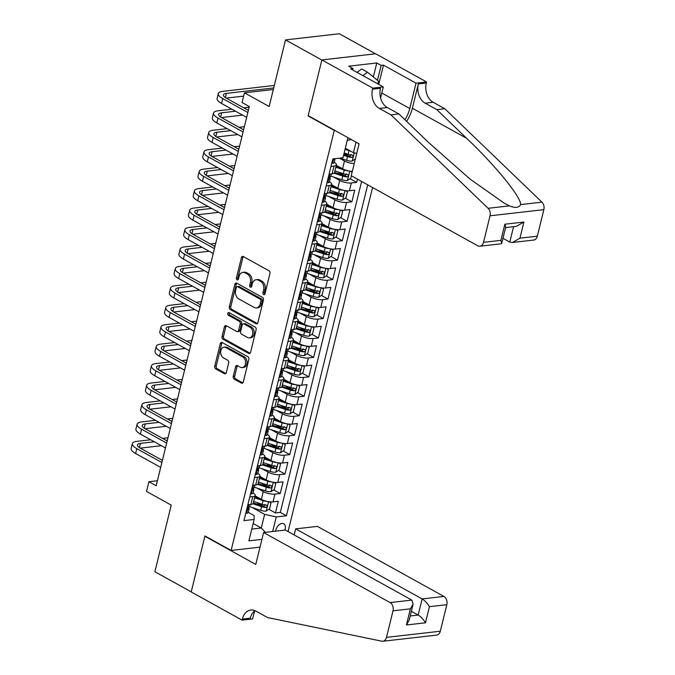<?xml version="1.0" encoding="UTF-8"?>
<svg xmlns="http://www.w3.org/2000/svg" width="675" height="675" viewBox="0 0 675 675"><rect width="100%" height="100%" fill="white"/><g stroke="black" fill="none" stroke-linecap="round" stroke-linejoin="round"><path stroke-width="1.01" d="M263.638 294.536A1.451 1.046 -96.5 0 0 264.963 293.752L269.949 273.468A2.076 1.493 -96.5 0 0 268.988 270.768L243.304 256.542A2.076 1.493 -96.5 0 0 242.595 256.399A2.076 1.493 -96.5 0 0 241.405 257.664L236.427 277.948A1.451 1.046 -96.5 0 0 238.427 279.053L239.068 276.429A6.632 4.776 -96.5 0 1 242.882 272.363A6.632 4.776 -96.5 0 1 245.135 272.843L247.278 274.033A6.632 4.776 -96.5 0 1 250.341 282.673L249.699 285.297A1.451 1.046 -96.5 0 0 251.699 286.402L252.34 283.778A6.632 4.776 -96.5 0 1 256.154 279.72A6.632 4.776 -96.5 0 1 258.407 280.201L260.55 281.382A6.632 4.776 -96.5 0 1 263.613 290.022L262.972 292.646A1.451 1.046 -96.5 0 0 263.638 294.536M284.833 530.103A6.758 4.168 119 0 0 285.12 529.158A6.758 4.168 119 0 0 283.736 523.775A6.758 4.168 119 0 0 275.813 530.221A6.758 4.168 119 0 0 275.636 531.158M233.238 376.405A2.076 1.493 -96.5 0 0 234.191 379.105L241.397 383.096A2.076 1.493 -96.5 0 0 242.106 383.248A2.076 1.493 -96.5 0 0 243.295 381.983L248.83 359.454A2.076 1.493 -96.5 0 0 247.868 356.754L222.185 342.529A2.076 1.493 -96.5 0 0 221.476 342.385A2.076 1.493 -96.5 0 0 220.286 343.651L214.751 366.171A2.076 1.493 -96.5 0 0 215.713 368.871L224.421 373.697A2.076 1.493 -96.5 0 0 225.121 373.84A2.076 1.493 -96.5 0 0 226.311 372.575L228.682 362.939A2.076 1.493 -96.5 0 0 227.72 360.239L223.408 357.843A5.543 3.991 -96.5 0 1 220.657 351.886A5.543 3.991 -96.5 0 1 224.032 347.237A5.543 3.991 -96.5 0 1 225.914 347.633L242.823 356.999A5.543 3.991 -96.5 0 1 245.573 362.956A5.543 3.991 -96.5 0 1 242.198 367.613A5.543 3.991 -96.5 0 1 240.317 367.208L237.499 365.648A2.076 1.493 -96.5 0 0 236.79 365.504A2.076 1.493 -96.5 0 0 235.6 366.77L233.238 376.405L234.689 376.245A2.076 1.493 -96.5 0 0 235.651 378.937L242.797 382.902M334.285 130.427L308.121 115.931L321.848 60.033L285.508 39.901L269.148 106.498L244.434 92.812L242.047 102.532L249.311 106.566L156.178 485.747L148.905 481.722L146.517 491.442L171.239 505.128L154.879 571.733L191.219 591.857L204.955 535.95L231.12 550.446L334.285 130.427L334.783 130.368M255.977 323.738A2.076 1.493 -96.5 0 0 256.686 323.89A2.076 1.493 -96.5 0 0 257.875 322.616L263.41 300.097A2.076 1.493 -96.5 0 0 262.448 297.397L236.765 283.171A2.076 1.493 -96.5 0 0 236.056 283.019A2.076 1.493 -96.5 0 0 234.866 284.293L229.331 306.813A2.076 1.493 -96.5 0 0 230.293 309.513L255.977 323.738L257.335 323.578M256.12 329.78L250.585 352.299A2.076 1.493 -96.5 0 1 249.396 353.565A2.076 1.493 -96.5 0 1 248.687 353.422L223.003 339.196A2.076 1.493 -96.5 0 1 222.041 336.496L224.412 326.852A2.076 1.493 -96.5 0 1 225.602 325.586A2.076 1.493 -96.5 0 1 226.311 325.738L236.722 331.501A2.076 1.493 -96.5 0 0 237.431 331.653A2.076 1.493 -96.5 0 0 238.621 330.387L240.19 323.992A2.076 1.493 -96.5 0 0 239.237 321.292L228.386 315.284A1.451 1.046 -96.5 0 1 229.044 312.618L255.158 327.08A2.076 1.493 -96.5 0 1 256.12 329.78M285.508 39.901L339.323 33.75L375.528 53.797M256.433 502.419L263.284 506.216M268.869 509.304L275.451 512.949L278.319 501.28L273.004 501.888L274.919 494.108A8.446 2.675 -166.2 0 1 263.284 491.56L257.108 488.135M261.208 482.971L268.059 486.768M273.645 489.864L280.226 493.501L283.095 481.84L277.788 482.448L279.695 474.668A8.446 2.675 -166.2 0 1 268.059 472.112L261.883 468.686M265.984 463.523L272.835 467.319M278.421 470.416L285.002 474.061L287.871 462.392L282.563 462.999L284.47 455.22A8.446 2.675 -166.2 0 1 272.835 452.663L266.659 449.246M270.759 444.083L277.619 447.879M283.196 450.968L289.777 454.612L292.646 442.943L287.339 443.551L289.246 435.78A8.446 2.675 -166.2 0 1 277.611 433.223L271.434 429.798M275.535 424.634L282.395 428.431M287.972 431.527L294.553 435.173L297.422 423.503L292.115 424.111L294.022 416.332A8.446 2.675 -166.2 0 1 282.386 413.775L276.21 410.349M280.311 405.194L287.17 408.991M292.748 412.079L299.329 415.724L302.198 404.055L296.89 404.663L298.797 396.883A8.446 2.675 -166.2 0 1 287.17 394.327L280.986 390.909M285.086 385.746L291.946 389.543M297.523 392.631L304.104 396.276L306.973 384.615L301.666 385.214L303.573 377.443A8.446 2.675 -166.2 0 1 291.946 374.887L285.761 371.461M289.862 366.297L296.722 370.094M302.299 373.191L308.88 376.836L311.749 365.167L306.442 365.774L308.348 357.995A8.446 2.675 -166.2 0 1 296.722 355.438L290.537 352.021M294.637 346.857L301.497 350.654M307.083 353.742L313.664 357.387L316.524 345.718L311.217 346.326L313.124 338.546A8.446 2.675 -166.2 0 1 301.497 335.99L295.312 332.573M299.413 327.409L306.273 331.206M311.858 334.294L318.44 337.939L321.3 326.278L315.993 326.886L317.908 319.106A8.446 2.675 -166.2 0 1 306.273 316.55L300.088 313.124M304.189 307.96L311.048 311.757M316.634 314.854L323.215 318.499L326.076 306.83L320.768 307.437L322.684 299.658A8.446 2.675 -166.2 0 1 311.048 297.101L304.872 293.684M308.964 288.52L315.824 292.317M321.41 295.405L327.991 299.05L330.851 287.381L325.544 287.989L327.459 280.209A8.446 2.675 -166.2 0 1 315.824 277.661L309.648 274.236M313.74 269.072L320.6 272.869M326.185 275.965L332.767 279.61L335.627 267.941L330.32 268.549L332.235 260.769A8.446 2.675 -166.2 0 1 320.6 258.213L314.423 254.787M318.524 249.623L325.375 253.429M330.961 256.517L337.542 260.162L340.411 248.493L335.095 249.1L337.011 241.321A8.446 2.675 -166.2 0 1 325.375 238.764L319.199 235.347M323.3 230.183L330.151 233.98M335.737 237.068L342.318 240.713L345.187 229.053L339.871 229.652L341.786 221.881A8.446 2.675 -166.2 0 1 330.151 219.324L323.975 215.899M328.075 210.735L334.927 214.532M340.512 217.628L347.093 221.273L349.962 209.604L344.655 210.212L346.562 202.432A8.446 2.675 -166.2 0 1 334.927 199.876L328.75 196.459M332.851 191.295L339.702 195.092M345.288 198.18L351.869 201.825L354.738 190.156L349.431 190.763L351.337 182.984A8.446 2.675 -166.2 0 1 339.702 180.428L333.526 177.01M337.627 171.847L344.486 175.643M350.063 178.732L356.645 182.377L357.438 179.145M273.004 501.888A8.446 2.675 13.8 0 1 261.377 499.331L255.091 495.855M277.788 482.448A8.446 2.675 13.8 0 1 266.152 479.891L259.867 476.407M282.563 462.999A8.446 2.675 13.8 0 1 270.928 460.443L264.642 456.967M287.339 443.551A8.446 2.675 13.8 0 1 275.704 440.994L269.418 437.518M292.115 424.111A8.446 2.675 13.8 0 1 280.479 421.554L274.193 418.078M296.89 404.663A8.446 2.675 13.8 0 1 285.255 402.106L278.977 398.63M301.666 385.214A8.446 2.675 13.8 0 1 290.031 382.666L283.753 379.181M306.442 365.774A8.446 2.675 13.8 0 1 294.806 363.218L288.529 359.741M311.217 346.326A8.446 2.675 13.8 0 1 299.582 343.769L293.304 340.293M315.993 326.886A8.446 2.675 13.8 0 1 304.358 324.329L298.08 320.844M320.768 307.437A8.446 2.675 13.8 0 1 309.133 304.881L302.856 301.404M325.544 287.989A8.446 2.675 13.8 0 1 313.917 285.432L307.631 281.956M330.32 268.549A8.446 2.675 13.8 0 1 318.693 265.992L312.407 262.507M335.095 249.1A8.446 2.675 13.8 0 1 323.468 246.544L317.183 243.067M339.871 229.652A8.446 2.675 13.8 0 1 328.244 227.104L321.958 223.619M344.655 210.212A8.446 2.675 13.8 0 1 333.02 207.655L326.734 204.179M349.431 190.763A8.446 2.675 13.8 0 1 337.795 188.207L331.509 184.731M260.01 547.147L231.12 550.446M288.065 531.554L372.566 187.523M275.451 512.949L280.319 512.392L286.428 515.776L367.715 184.832M286.428 515.776L276.244 516.94L272.675 531.495M261.925 539.367L248.889 540.852L254.137 519.463L243.962 520.627L332.8 158.946L342.976 157.781L347.92 137.649M352.308 171.374A8.446 2.675 -166.2 0 1 342.571 168.767L336.285 165.282M354.215 163.595A8.446 2.675 -166.2 0 1 344.478 160.988L339.432 158.186M334.218 162.295A8.446 2.675 -166.2 0 1 336.395 164.86L334.479 172.64A8.446 2.675 -166.2 0 1 332.1 173.846L329.054 174.192M336.395 164.86A8.446 2.675 -166.2 0 1 334.007 166.067L330.961 166.413M247.86 504.765L250.898 504.419A8.446 2.675 13.8 0 0 253.285 503.212L255.192 495.433A8.446 2.675 -166.2 0 1 252.813 496.64L249.767 496.986M252.636 485.317L255.673 484.971A8.446 2.675 13.8 0 0 258.061 483.764L259.976 475.985A8.446 2.675 -166.2 0 1 257.588 477.191L254.543 477.537M257.411 465.877L260.449 465.522A8.446 2.675 13.8 0 0 262.837 464.324L264.752 456.545A8.446 2.675 -166.2 0 1 262.364 457.751L259.318 458.097M262.187 446.428L265.233 446.082A8.446 2.675 13.8 0 0 267.612 444.876L269.527 437.096A8.446 2.675 -166.2 0 1 267.14 438.303L264.094 438.649M266.962 426.98L270.008 426.634A8.446 2.675 13.8 0 0 272.388 425.427L274.303 417.648A8.446 2.675 -166.2 0 1 271.915 418.854L268.869 419.209M271.738 407.54L274.784 407.194A8.446 2.675 13.8 0 0 277.163 405.987L279.079 398.208A8.446 2.675 -166.2 0 1 276.691 399.414L273.645 399.76M276.514 388.091L279.56 387.745A8.446 2.675 13.8 0 0 281.939 386.539L283.854 378.759A8.446 2.675 -166.2 0 1 281.467 379.966L278.421 380.312M281.289 368.651L284.335 368.297A8.446 2.675 13.8 0 0 286.723 367.09L288.63 359.319A8.446 2.675 -166.2 0 1 286.242 360.517L283.196 360.872M286.065 349.203L289.111 348.857A8.446 2.675 13.8 0 0 291.499 347.65L293.406 339.871A8.446 2.675 -166.2 0 1 291.018 341.077L287.98 341.423M290.841 329.754L293.887 329.408A8.446 2.675 13.8 0 0 296.274 328.202L298.181 320.423A8.446 2.675 -166.2 0 1 295.793 321.629L292.756 321.975M295.616 310.314L298.662 309.96A8.446 2.675 13.8 0 0 301.05 308.753L302.957 300.983A8.446 2.675 -166.2 0 1 300.569 302.189L297.532 302.535M300.392 290.866L303.438 290.52A8.446 2.675 13.8 0 0 305.826 289.313L307.733 281.534A8.446 2.675 -166.2 0 1 305.353 282.741L302.307 283.087M305.168 271.418L308.213 271.072A8.446 2.675 13.8 0 0 310.601 269.865L312.508 262.086A8.446 2.675 -166.2 0 1 310.129 263.292L307.083 263.647M309.943 251.977L312.989 251.632A8.446 2.675 13.8 0 0 315.377 250.425L317.284 242.646A8.446 2.675 -166.2 0 1 314.904 243.852L311.858 244.198M314.727 232.529L317.765 232.183A8.446 2.675 13.8 0 0 320.152 230.977L322.059 223.197A8.446 2.675 -166.2 0 1 319.68 224.404L316.634 224.75M319.503 213.089L322.54 212.735A8.446 2.675 13.8 0 0 324.928 211.528L326.843 203.749A8.446 2.675 -166.2 0 1 324.456 204.955L321.41 205.31M324.278 193.641L327.316 193.295A8.446 2.675 13.8 0 0 329.704 192.088L331.619 184.309A8.446 2.675 -166.2 0 1 329.231 185.515L326.185 185.861M356.645 182.377L351.337 182.984M351.869 201.825L346.562 202.432M347.093 221.273L341.786 221.881M342.318 240.713L337.011 241.321M337.542 260.162L332.235 260.769M332.767 279.61L327.459 280.209M327.991 299.05L322.684 299.658M323.215 318.499L317.908 319.106M318.44 337.939L313.124 338.546M313.664 357.387L308.348 357.995M308.88 376.836L303.573 377.443M304.104 396.276L298.797 396.883M299.329 415.724L294.022 416.332M294.553 435.173L289.246 435.78M289.777 454.612L284.47 455.22M285.002 474.061L279.695 474.668M280.226 493.501L274.919 494.108M280.319 512.392L361.606 181.457M253.15 523.496L261.276 527.993L264.617 514.384L252.332 507.583M356.721 153.419L353.455 152.702L345.33 148.205M353.455 152.702L356.046 142.147M157.402 480.752L148.905 481.722M273.324 89.513L244.434 92.812M351.599 139.683L347.304 140.172M251.775 529.082L261.276 527.993L265.351 532.33M248.24 512.317L254.146 515.582L254.137 519.463M344.073 153.326L349.262 156.195M329.442 181.744A8.446 2.675 -166.2 0 1 331.619 184.309M324.667 201.192A8.446 2.675 -166.2 0 1 326.843 203.749M319.882 220.632A8.446 2.675 -166.2 0 1 322.059 223.197M315.107 240.081A8.446 2.675 -166.2 0 1 317.284 242.646M310.331 259.529A8.446 2.675 -166.2 0 1 312.508 262.086M305.556 278.969A8.446 2.675 -166.2 0 1 307.733 281.534M300.78 298.418A8.446 2.675 -166.2 0 1 302.957 300.983M296.004 317.866A8.446 2.675 -166.2 0 1 298.181 320.423M291.229 337.306A8.446 2.675 -166.2 0 1 293.406 339.871M286.453 356.754A8.446 2.675 -166.2 0 1 288.63 359.319M281.677 376.194A8.446 2.675 -166.2 0 1 283.854 378.759M276.902 395.643A8.446 2.675 -166.2 0 1 279.079 398.208M272.126 415.091A8.446 2.675 -166.2 0 1 274.303 417.648M267.351 434.531A8.446 2.675 -166.2 0 1 269.527 437.096M262.575 453.98A8.446 2.675 -166.2 0 1 264.752 456.545M257.799 473.428A8.446 2.675 -166.2 0 1 259.976 475.985M253.015 492.868A8.446 2.675 -166.2 0 1 255.192 495.433M264.617 514.384L276.244 516.94M308.121 115.931L308.618 115.881M264.811 294.14A1.451 1.046 -96.5 0 1 264.423 292.477L265.064 289.853A6.632 4.776 -96.5 0 0 262.001 281.213L260.55 281.382M256.154 279.72L257.605 279.551A6.632 4.776 -96.5 0 1 259.858 280.032L262.001 281.213M242.882 272.363L244.333 272.202A6.632 4.776 -96.5 0 1 246.586 272.683L248.729 273.864A6.632 4.776 -96.5 0 1 251.8 282.504L251.151 285.128A1.451 1.046 -96.5 0 0 251.539 286.791M243.354 256.576A2.076 1.493 -96.5 0 0 242.865 257.496L237.878 277.779A1.451 1.046 -96.5 0 0 238.267 279.442M236.815 283.205A2.076 1.493 -96.5 0 0 236.317 284.124L230.791 306.644A2.076 1.493 -96.5 0 0 231.744 309.344L257.377 323.544M260.896 301.092A1.451 1.046 -96.5 0 0 260.221 299.202L237.676 286.715A1.451 1.046 -96.5 0 0 236.351 287.499L235.668 290.267A6.632 4.776 -96.5 0 0 238.739 298.898L254.146 307.437A6.632 4.776 -96.5 0 0 256.399 307.918A6.632 4.776 -96.5 0 0 260.212 303.86L260.896 301.092L262.347 300.923A1.451 1.046 -96.5 0 0 261.681 299.033L260.221 299.202M237.187 286.605L238.638 286.445A1.451 1.046 -96.5 0 1 239.127 286.546L261.681 299.033M256.399 307.918L257.858 307.749A6.632 4.776 -96.5 0 0 261.672 303.691L260.212 303.86M262.347 300.923L261.672 303.691M250.087 353.219L224.454 339.027L223.003 339.196M226.361 325.763A2.076 1.493 -96.5 0 0 225.863 326.692L223.501 336.327A2.076 1.493 -96.5 0 0 224.454 339.027M237.431 331.653L238.882 331.493A2.076 1.493 -96.5 0 0 240.072 330.218L241.65 323.823A2.076 1.493 -96.5 0 0 240.688 321.131L229.846 315.124L228.386 315.284M229.357 312.787A1.451 1.046 -96.5 0 0 229.846 315.124M247.531 337.492A5.543 3.991 -96.5 0 0 249.421 337.897A5.543 3.991 -96.5 0 0 252.796 333.239A5.543 3.991 -96.5 0 0 250.045 327.282L244.088 323.983A2.076 1.493 -96.5 0 0 243.38 323.831A2.076 1.493 -96.5 0 0 242.19 325.097L240.621 331.493A2.076 1.493 -96.5 0 0 241.574 334.192L247.531 337.492M249.421 337.897L250.872 337.728A5.543 3.991 -96.5 0 0 254.247 333.07A5.543 3.991 -96.5 0 0 251.497 327.113L250.045 327.282M243.38 323.831L244.839 323.663A2.076 1.493 -96.5 0 1 245.54 323.814L251.497 327.113M237.549 365.681A2.076 1.493 -96.5 0 0 237.06 366.601L234.689 376.245M242.198 367.613L243.658 367.445A5.543 3.991 -96.5 0 0 247.033 362.796A5.543 3.991 -96.5 0 0 244.282 356.83L242.823 356.999M224.032 347.237L225.484 347.068A5.543 3.991 -96.5 0 1 227.365 347.465L244.282 356.83M222.235 342.562A2.076 1.493 -96.5 0 0 221.738 343.482L216.211 366.01A2.076 1.493 -96.5 0 0 217.164 368.702L225.821 373.494M350.325 150.964A5.594 1.772 -166.2 0 1 349.034 150.593L345.068 149.285M346.359 148.77L345.279 148.416M355.362 158.937L352.139 161.106A5.594 1.772 -166.2 0 1 346.646 160.321L339.998 158.127M343.583 155.318L347.549 156.625A5.594 1.772 13.8 0 0 351.776 157.435C353.32 156.668 353.514 155.891 352.35 155.107A5.594 1.772 -166.2 0 1 348.123 154.288L344.157 152.98M351.118 154.423L349.684 156.279A2.852 0.903 -166.2 0 1 348.393 155.959L343.794 154.44M331.847 162.81L332.648 163.333A5.594 1.772 13.8 0 0 334.15 162.548L335.062 158.853A5.594 1.772 13.8 0 0 335.078 158.684M332.648 163.333L331.83 162.886M274.32 85.455L222.784 91.344A15.837 5.02 13.8 0 0 218.312 93.606A15.837 5.02 13.8 0 0 222.784 98.626L247.852 112.514M218.312 93.606L217.122 98.466A15.837 5.02 13.8 0 0 221.586 103.494L246.662 117.374M333.998 158.811L334.462 159.418A5.594 1.772 13.8 0 0 335.062 158.853M248.375 110.379L226.42 98.213A10.555 3.35 -166.2 0 1 223.442 94.863A10.555 3.35 -166.2 0 1 226.42 93.361L273.704 87.953M226.226 98.103L243.624 96.12M357.083 72.385L361.665 68.968L367.478 72.191L378.498 81.135L377.823 83.869M362.897 75.6L367.478 72.191M502.968 238.317L509.794 242.097L513.582 226.682M390.96 114.868L398.925 113.957L428.709 142.611L470.002 179.052L504.605 203.411L509.397 205.867C515.168 208.246 518.923 207.816 520.644 204.576C520.982 196.923 495.458 165.611 466.602 138.274L436.809 109.628L425.183 103.191A14.774 10.648 83.5 0 1 418.348 83.945L426.313 83.033L426.575 81.962L375.688 53.781L321.874 59.932L308.188 115.644L359.075 143.826L351.245 175.711L477.723 245.759A6.337 4.565 -96.5 0 0 479.874 246.215A6.337 4.565 -96.5 0 0 483.519 242.342L490.042 215.797A6.337 4.565 -96.5 0 0 488.118 208.297L390.96 114.868L379.333 108.43A14.774 10.648 83.5 0 1 372.499 89.184L372.76 88.113L321.874 59.932M436.809 109.628L444.774 108.717L433.148 102.279A14.774 10.648 83.5 0 1 426.313 83.033M372.499 89.184L380.464 88.273A14.774 10.648 83.5 0 0 387.29 107.519L398.925 113.957M483.519 242.342L500.901 240.351L504.866 224.218L523.918 222.041L519.952 238.174L537.334 236.191L543.856 209.647L490.042 215.797M520.644 204.576L541.924 202.146L444.774 108.717M372.76 88.113L383.307 86.906L350.738 68.875L353.067 68.605L352.73 69.972M373.343 76.95L376.777 62.977L348.705 66.192L353.067 68.605M376.777 62.977L381.139 65.399L383.468 65.129L416.028 83.168L426.575 81.962M404.924 119.728A23.752 14.647 119 0 0 409.793 108.54L416.028 83.168M383.307 86.906L380.59 97.959M406.62 121.365A27.498 16.959 119 0 0 412.374 108.245L418.348 83.945M541.924 202.146A6.337 4.565 83.5 0 1 543.856 209.647M537.334 236.191A6.337 4.565 83.5 0 1 533.689 240.064L512.426 242.494L509.794 242.097M383.468 65.129L378.734 84.375M377.477 80.3L381.139 65.399M500.901 240.351L501.761 243.245L501.137 243.785L479.874 246.215M504.866 224.218L505.718 227.104L501.761 243.245M523.918 222.041L516.392 226.361L505.6 227.593M519.952 238.174L512.426 242.494M263.596 532.533L390.082 602.581L411.826 600.092L285.339 530.052L263.596 532.533L255.766 564.427L204.879 536.245L191.202 591.958L242.08 620.131L252.627 618.933L254.593 610.909M294.182 534.938L295.667 528.871L317.41 526.382L443.897 596.43A6.337 4.565 83.5 0 1 446.825 604.682L440.303 631.226A6.337 4.565 83.5 0 1 436.666 635.099L382.852 641.25A6.337 4.565 -96.5 0 1 381.78 641.199L267.494 617.532L255.867 611.086A14.774 10.648 -96.5 0 0 250.847 610.023A14.774 10.648 -96.5 0 0 242.342 619.068L242.08 620.131M446.825 604.682L429.443 606.665L425.478 622.806L406.426 624.983L410.392 608.842L393.01 610.833L386.488 637.369L440.303 631.226M205.377 536.186L204.879 536.245M295.667 528.871L422.153 598.919L443.897 596.43M382.852 641.25A6.337 4.565 -96.5 0 0 386.488 637.369M393.01 610.833A6.337 4.565 -96.5 0 0 390.082 602.581M254.948 610.647A14.774 10.648 -96.5 0 0 250.307 618.157L242.342 619.068M411.362 611.272L418.188 615.052L422.153 598.919C424.972 600.708 427.402 603.298 429.443 606.665M425.478 622.806C423.436 619.431 421.006 616.849 418.188 615.052L410.206 615.971M406.426 624.983L409.151 620.283L413.108 604.142L411.826 600.092M410.392 608.842L413.108 604.142M348.418 170.851A5.594 1.772 -166.2 0 1 344.258 170.041L335.804 167.248M341.584 168.218L336.015 166.379M351.363 175.778L350.747 178.276L347.355 180.554A5.594 1.772 -166.2 0 1 341.871 179.761L330.801 176.107M352.063 172.37L350.291 171.188M334.091 173.205L342.773 176.065A5.594 1.772 13.8 0 0 347.001 176.884C348.545 176.107 348.739 175.331 347.566 174.555A5.594 1.772 -166.2 0 1 343.347 173.737L334.901 170.944M346.343 173.872L344.908 175.728A2.852 0.903 -166.2 0 1 343.617 175.407L334.538 172.412M347.988 174.665L347.566 174.555M343.642 190.299A5.594 1.772 -166.2 0 1 339.474 189.489L331.028 186.697M336.808 187.667L331.239 185.828M345.516 190.637L347.406 191.886L345.971 197.724L342.579 200.002A5.594 1.772 -166.2 0 1 337.087 199.209L326.025 195.556M329.316 192.645L337.998 195.514A5.594 1.772 13.8 0 0 342.217 196.332C343.769 195.556 343.963 194.78 342.79 193.995A5.594 1.772 -166.2 0 1 338.572 193.185L330.126 190.392M341.567 193.312L340.132 195.168A2.852 0.903 -166.2 0 1 338.842 194.856L329.763 191.852M343.212 194.105L342.79 193.995M338.867 209.748A5.594 1.772 -166.2 0 1 334.699 208.929L326.253 206.145M332.032 207.107L326.464 205.268M340.74 210.077L342.63 211.334L341.196 217.164L337.804 219.442A5.594 1.772 -166.2 0 1 332.311 218.658L321.249 214.996M324.54 212.093L333.222 214.962A5.594 1.772 13.8 0 0 337.441 215.772C338.993 215.004 339.188 214.228 338.015 213.443A5.594 1.772 -166.2 0 1 333.796 212.625L325.342 209.832M336.783 212.76L335.348 214.616A2.852 0.903 -166.2 0 1 334.066 214.296L324.987 211.3M338.437 213.553L338.015 213.443M334.091 229.188A5.594 1.772 -166.2 0 1 329.923 228.378L321.477 225.585M327.257 226.555L321.688 224.716M335.964 229.525L337.854 230.782L336.42 236.613L333.028 238.891A5.594 1.772 -166.2 0 1 327.535 238.098L316.474 234.444M319.764 231.542L328.447 234.402A5.594 1.772 13.8 0 0 332.665 235.221C334.218 234.444 334.412 233.668 333.239 232.883A5.594 1.772 -166.2 0 1 329.02 232.073L320.566 229.281M332.007 232.208L330.573 234.065A2.852 0.903 -166.2 0 1 329.282 233.744L320.212 230.749M333.661 232.993L333.239 232.883M327.071 182.25L327.873 182.782A5.594 1.772 13.8 0 0 329.375 181.988L330.286 178.293A5.594 1.772 13.8 0 0 330.024 177.525L329.662 177.078M327.873 182.782L327.054 182.326M231.896 109.198L218.008 110.793A15.837 5.02 13.8 0 0 213.536 113.054A15.837 5.02 13.8 0 0 218.008 118.074L243.076 131.963M213.536 113.054L212.347 117.914A15.837 5.02 13.8 0 0 216.81 122.934L241.878 136.822M331.358 173.931L330.86 175.964A5.594 1.772 -166.2 0 1 330.261 176.529L329.687 178.867A5.594 1.772 13.8 0 0 330.286 178.293M243.599 129.819L221.645 117.661A10.555 3.35 -166.2 0 1 218.666 114.311A10.555 3.35 -166.2 0 1 221.645 112.801L235.533 111.215M221.451 117.551L242.603 115.13M247.438 109.856L248.535 109.73M249.151 107.232L243.802 107.84M322.296 201.698L323.097 202.23A5.594 1.772 13.8 0 0 324.599 201.437L325.51 197.741A5.594 1.772 13.8 0 0 325.249 196.973L324.886 196.518M323.097 202.23L322.279 201.774M227.121 128.647L213.232 130.233A15.837 5.02 13.8 0 0 208.761 132.494A15.837 5.02 13.8 0 0 213.232 137.523L238.3 151.403M208.761 132.494L207.562 137.354A15.837 5.02 13.8 0 0 212.034 142.383L237.102 156.262M326.582 193.379L326.084 195.404A5.594 1.772 -166.2 0 1 325.485 195.978L324.911 198.307A5.594 1.772 13.8 0 0 325.51 197.741M238.823 149.268L216.869 137.101A10.555 3.35 -166.2 0 1 213.882 133.751A10.555 3.35 -166.2 0 1 216.869 132.249L230.757 130.663M216.675 136.991L237.828 134.578M242.663 129.296L243.759 129.178M244.375 126.672L239.026 127.288M317.52 221.147L318.313 221.67A5.594 1.772 13.8 0 0 319.823 220.885L320.735 217.19A5.594 1.772 13.8 0 0 320.473 216.413L320.11 215.966M318.313 221.67L317.503 221.223M222.345 148.095L208.457 149.681A15.837 5.02 13.8 0 0 203.985 151.943A15.837 5.02 13.8 0 0 208.457 156.963L233.525 170.851M203.985 151.943L202.787 156.803A15.837 5.02 13.8 0 0 207.259 161.823L232.327 175.711M321.806 212.819L321.308 214.852A5.594 1.772 -166.2 0 1 320.709 215.418L320.136 217.755A5.594 1.772 13.8 0 0 320.735 217.19M234.048 168.708L212.085 156.549A10.555 3.35 -166.2 0 1 209.107 153.2A10.555 3.35 -166.2 0 1 212.093 151.689L225.982 150.103M211.891 156.44L233.052 154.018M237.887 148.745L238.984 148.618M239.6 146.121L234.25 146.728M312.744 240.587L313.538 241.118A5.594 1.772 13.8 0 0 315.048 240.325L315.959 236.63A5.594 1.772 13.8 0 0 315.698 235.862L315.335 235.415M313.538 241.118L312.727 240.663M217.569 167.535L203.681 169.121A15.837 5.02 13.8 0 0 199.209 171.391A15.837 5.02 13.8 0 0 203.673 176.411L228.749 190.291M199.209 171.391L198.011 176.251A15.837 5.02 13.8 0 0 202.483 181.271L227.551 195.159M317.031 232.267L316.533 234.301A5.594 1.772 -166.2 0 1 315.934 234.866L315.36 237.195A5.594 1.772 13.8 0 0 315.959 236.63M229.272 188.156L207.309 175.998A10.555 3.35 -166.2 0 1 204.331 172.648A10.555 3.35 -166.2 0 1 207.318 171.138L221.206 169.552M207.115 175.888L228.277 173.467M233.111 168.193L234.208 168.067M234.824 165.569L229.475 166.177M329.316 248.636A5.594 1.772 -166.2 0 1 325.148 247.826L316.702 245.033M322.481 246.004L316.913 244.164M331.18 248.974L333.07 250.222L331.644 256.061L328.252 258.331A5.594 1.772 -166.2 0 1 322.76 257.546L311.698 253.893M314.989 250.982L323.671 253.851A5.594 1.772 13.8 0 0 327.89 254.669C329.442 253.893 329.636 253.117 328.463 252.332A5.594 1.772 -166.2 0 1 324.245 251.513L315.79 248.729M327.232 251.648L325.797 253.505A2.852 0.903 -166.2 0 1 324.506 253.184L315.436 250.189M328.885 252.442L328.463 252.332M307.969 260.035L308.762 260.558A5.594 1.772 13.8 0 0 310.272 259.774L311.183 256.078A5.594 1.772 13.8 0 0 310.922 255.31L310.559 254.855M308.762 260.558L307.952 260.111M212.794 186.983L198.906 188.57A15.837 5.02 13.8 0 0 194.434 190.831A15.837 5.02 13.8 0 0 198.897 195.86L223.973 209.739M194.434 190.831L193.236 195.691A15.837 5.02 13.8 0 0 197.707 200.72L222.775 214.599M312.255 251.716L311.757 253.741A5.594 1.772 -166.2 0 1 311.158 254.306L310.584 256.643A5.594 1.772 13.8 0 0 311.183 256.078M224.497 207.605L202.534 195.438A10.555 3.35 -166.2 0 1 199.555 192.088A10.555 3.35 -166.2 0 1 202.542 190.586L216.43 189M202.34 195.328L223.501 192.915M228.336 187.633L229.433 187.507M230.048 185.009L224.699 185.625M324.54 268.076A5.594 1.772 -166.2 0 1 320.372 267.266L311.926 264.473M317.706 265.444L312.137 263.604M326.405 268.414L328.295 269.671L326.869 275.501L323.477 277.779A5.594 1.772 -166.2 0 1 317.984 276.986L306.923 273.333M310.213 270.43L318.895 273.299A5.594 1.772 13.8 0 0 323.114 274.109C324.667 273.341 324.852 272.557 323.688 271.78A5.594 1.772 -166.2 0 1 319.469 270.962L311.015 268.169M322.456 271.097L321.022 272.953A2.852 0.903 -166.2 0 1 319.731 272.632L310.66 269.637M324.11 271.89L323.688 271.78M303.193 279.475L303.986 280.007A5.594 1.772 13.8 0 0 305.497 279.214L306.408 275.527A5.594 1.772 13.8 0 0 306.146 274.75L305.775 274.303M303.986 280.007L303.176 279.56M208.018 206.432L194.13 208.018A15.837 5.02 13.8 0 0 189.658 210.279A15.837 5.02 13.8 0 0 194.122 215.3L219.198 229.188M189.658 210.279L188.46 215.139A15.837 5.02 13.8 0 0 192.932 220.16L218 234.048M307.479 271.156L306.982 273.189A5.594 1.772 -166.2 0 1 306.382 273.755L305.809 276.092A5.594 1.772 13.8 0 0 306.408 275.527M219.721 227.045L197.758 214.886A10.555 3.35 -166.2 0 1 194.78 211.537A10.555 3.35 -166.2 0 1 197.767 210.026L211.655 208.44M197.564 214.777L218.725 212.355M223.552 207.082L224.657 206.955M225.273 204.457L219.923 205.065M319.764 287.525A5.594 1.772 -166.2 0 1 315.596 286.715L307.15 283.922M312.93 284.892L307.361 283.053M321.629 287.862L323.519 289.119L322.085 294.95L318.701 297.228A5.594 1.772 -166.2 0 1 313.208 296.435L302.147 292.781M305.438 289.87L314.12 292.739A5.594 1.772 13.8 0 0 318.338 293.558C319.891 292.781 320.077 292.005 318.912 291.22A5.594 1.772 -166.2 0 1 314.693 290.41L306.239 287.618M317.68 290.545L316.246 292.402A2.852 0.903 -166.2 0 1 314.955 292.081L305.885 289.077M319.334 291.33L318.912 291.22M298.418 298.924L299.211 299.455A5.594 1.772 13.8 0 0 300.721 298.662L301.632 294.967A5.594 1.772 13.8 0 0 301.371 294.199L300.999 293.743M299.211 299.455L298.401 299M203.243 225.872L189.354 227.458A15.837 5.02 13.8 0 0 184.882 229.719A15.837 5.02 13.8 0 0 189.346 234.748L214.422 248.628M184.882 229.719L183.684 234.588A15.837 5.02 13.8 0 0 188.156 239.608L213.224 253.496M302.704 290.604L302.198 292.638A5.594 1.772 -166.2 0 1 301.607 293.203L301.033 295.532A5.594 1.772 13.8 0 0 301.632 294.967M214.945 246.493L192.982 234.335A10.555 3.35 -166.2 0 1 190.004 230.985A10.555 3.35 -166.2 0 1 192.991 229.475L206.879 227.888M192.788 234.225L213.95 231.803M218.776 226.53L219.881 226.403M220.489 223.906L215.148 224.513M314.98 306.973A5.594 1.772 -166.2 0 1 310.821 306.155L302.375 303.37M308.154 304.341L302.586 302.501M316.853 307.311L318.743 308.559L317.309 314.398L313.926 316.668A5.594 1.772 -166.2 0 1 308.433 315.883L297.363 312.23M300.662 309.319L309.344 312.188A5.594 1.772 13.8 0 0 313.563 312.998C315.115 312.23 315.301 311.453 314.137 310.669A5.594 1.772 -166.2 0 1 309.918 309.85L301.463 307.066M312.905 309.985L311.47 311.842A2.852 0.903 -166.2 0 1 310.179 311.521L301.109 308.526M314.558 310.778L314.137 310.669M293.642 318.372L294.435 318.895A5.594 1.772 13.8 0 0 295.945 318.111L296.848 314.415A5.594 1.772 13.8 0 0 296.595 313.647L296.224 313.192M294.435 318.895L293.617 318.448M198.467 245.32L184.579 246.907A15.837 5.02 13.8 0 0 180.107 249.168A15.837 5.02 13.8 0 0 184.57 254.188L209.647 268.076M180.107 249.168L178.909 254.028A15.837 5.02 13.8 0 0 183.381 259.057L208.448 272.936M297.928 310.044L297.422 312.078A5.594 1.772 -166.2 0 1 296.831 312.643L296.257 314.98A5.594 1.772 13.8 0 0 296.848 314.415M210.17 265.942L188.207 253.775A10.555 3.35 -166.2 0 1 185.228 250.425A10.555 3.35 -166.2 0 1 188.207 248.923L202.103 247.328M188.013 253.665L209.174 251.252M214 245.97L215.106 245.843M215.713 243.346L210.372 243.962M310.205 326.413A5.594 1.772 -166.2 0 1 306.045 325.603L297.599 322.81M303.379 323.781L297.81 321.941M312.078 326.751L313.968 328.008L312.533 333.838L309.15 336.116A5.594 1.772 -166.2 0 1 303.657 335.323L292.587 331.67M295.886 328.767L304.568 331.636A5.594 1.772 13.8 0 0 308.787 332.446C310.34 331.678 310.525 330.893 309.361 330.117A5.594 1.772 -166.2 0 1 305.134 329.299L296.688 326.506M308.129 329.434L306.695 331.29A2.852 0.903 -166.2 0 1 305.404 330.969L296.325 327.974M309.783 330.227L309.361 330.117M288.866 337.812L289.659 338.344A5.594 1.772 13.8 0 0 291.17 337.551L292.073 333.855A5.594 1.772 13.8 0 0 291.819 333.087L291.448 332.64M289.659 338.344L288.841 337.888M193.691 264.76L179.803 266.355A15.837 5.02 13.8 0 0 175.323 268.616A15.837 5.02 13.8 0 0 179.795 273.637L204.863 287.525M175.323 268.616L174.133 273.476A15.837 5.02 13.8 0 0 178.605 278.497L203.673 292.385M293.144 329.493L292.646 331.526A5.594 1.772 -166.2 0 1 292.056 332.092L291.482 334.429A5.594 1.772 13.8 0 0 292.073 333.855M205.394 285.382L183.431 273.223A10.555 3.35 -166.2 0 1 180.453 269.873A10.555 3.35 -166.2 0 1 183.431 268.363L197.328 266.777M183.237 273.113L204.398 270.692M209.225 265.418L210.33 265.292M210.938 262.794L205.597 263.402M305.429 345.862A5.594 1.772 -166.2 0 1 301.269 345.052L292.823 342.259M298.603 343.229L293.034 341.39M307.302 346.199L309.192 347.448L307.758 353.287L304.374 355.565A5.594 1.772 -166.2 0 1 298.882 354.772L287.812 351.118M291.111 348.207L299.784 351.076A5.594 1.772 13.8 0 0 304.012 351.894C305.564 351.118 305.75 350.342 304.585 349.557A5.594 1.772 -166.2 0 1 300.358 348.747L291.912 345.954M303.353 348.874L301.919 350.73A2.852 0.903 -166.2 0 1 300.628 350.418L291.549 347.414M305.007 349.667L304.585 349.557M284.091 357.261L284.884 357.792A5.594 1.772 13.8 0 0 286.394 356.999L287.297 353.303A5.594 1.772 13.8 0 0 287.044 352.536L286.673 352.08M284.884 357.792L284.065 357.337M188.916 284.209L175.028 285.795A15.837 5.02 13.8 0 0 170.547 288.056A15.837 5.02 13.8 0 0 175.019 293.085L200.087 306.965M170.547 288.056L169.357 292.916A15.837 5.02 13.8 0 0 173.829 297.945L198.897 311.825M288.368 348.941L287.871 350.966A5.594 1.772 -166.2 0 1 287.28 351.54L286.706 353.869A5.594 1.772 13.8 0 0 287.297 353.303M200.618 304.83L178.656 292.663A10.555 3.35 -166.2 0 1 175.677 289.322A10.555 3.35 -166.2 0 1 178.656 287.812L192.552 286.225M178.462 292.553L199.623 290.14M204.449 284.858L205.554 284.74M206.162 282.234L200.812 282.85M300.653 365.31A5.594 1.772 -166.2 0 1 296.494 364.492L288.039 361.707M293.827 362.669L288.259 360.83M302.527 365.639L304.417 366.896L302.982 372.727L299.599 375.005A5.594 1.772 -166.2 0 1 294.106 374.22L283.036 370.567M286.327 367.656L295.009 370.524A5.594 1.772 13.8 0 0 299.236 371.334C300.78 370.567 300.974 369.79 299.81 369.006A5.594 1.772 -166.2 0 1 295.582 368.187L287.137 365.403M298.578 368.322L297.143 370.178A2.852 0.903 -166.2 0 1 295.852 369.858L286.774 366.863M300.232 369.115L299.81 369.006M279.307 376.709L280.108 377.232A5.594 1.772 13.8 0 0 281.618 376.448L282.521 372.752A5.594 1.772 13.8 0 0 282.268 371.976L281.897 371.528M280.108 377.232L279.29 376.785M184.14 303.657L170.243 305.243A15.837 5.02 13.8 0 0 165.772 307.505A15.837 5.02 13.8 0 0 170.243 312.525L195.311 326.413M165.772 307.505L164.582 312.365A15.837 5.02 13.8 0 0 169.045 317.385L194.122 331.273M283.593 368.381L283.095 370.415A5.594 1.772 -166.2 0 1 282.496 370.98L281.931 373.317A5.594 1.772 13.8 0 0 282.521 372.752M195.843 324.27L173.88 312.112A10.555 3.35 -166.2 0 1 170.902 308.762A10.555 3.35 -166.2 0 1 173.88 307.252L187.768 305.665M173.686 312.002L194.847 309.58M199.673 304.307L200.77 304.18M201.386 301.683L196.037 302.299M295.878 384.75A5.594 1.772 -166.2 0 1 291.718 383.94L283.264 381.147M289.052 382.118L283.483 380.278M297.751 385.087L299.641 386.345L298.207 392.175L294.823 394.453A5.594 1.772 -166.2 0 1 289.33 393.66L278.26 390.007M281.551 387.104L290.233 389.964A5.594 1.772 13.8 0 0 294.46 390.783C296.004 390.007 296.198 389.23 295.034 388.446A5.594 1.772 -166.2 0 1 290.807 387.636L282.361 384.843M293.802 387.771L292.368 389.627A2.852 0.903 -166.2 0 1 291.077 389.306L281.998 386.311M274.531 396.149L275.332 396.681A5.594 1.772 13.8 0 0 276.843 395.887L277.746 392.192A5.594 1.772 13.8 0 0 277.484 391.424L277.121 390.977M275.332 396.681L274.514 396.225M179.364 323.097L165.468 324.692A15.837 5.02 13.8 0 0 160.996 326.953A15.837 5.02 13.8 0 0 165.468 331.973L190.536 345.862M160.996 326.953L159.806 331.813A15.837 5.02 13.8 0 0 164.27 336.833L189.346 350.722M278.817 387.83L278.319 389.863A5.594 1.772 -166.2 0 1 277.72 390.428L277.147 392.757A5.594 1.772 13.8 0 0 277.746 392.192M191.059 343.718L169.104 331.56A10.555 3.35 -166.2 0 1 166.126 328.21A10.555 3.35 -166.2 0 1 169.104 326.7L182.993 325.114M168.91 331.45L190.072 329.029M194.898 323.755L195.995 323.629M196.611 321.131L191.261 321.739M291.102 404.198A5.594 1.772 -166.2 0 1 286.942 403.388L278.488 400.596M284.276 401.566L278.707 399.727M292.975 404.536L294.865 405.785L293.431 411.623L290.048 413.893A5.594 1.772 -166.2 0 1 284.555 413.108L273.485 409.455M276.775 406.544L285.457 409.413A5.594 1.772 13.8 0 0 289.685 410.231C291.229 409.455 291.423 408.679 290.258 407.894A5.594 1.772 -166.2 0 1 286.031 407.076L277.585 404.291M289.027 407.211L287.592 409.067A2.852 0.903 -166.2 0 1 286.301 408.746L277.223 405.751M269.755 415.598L270.557 416.121A5.594 1.772 13.8 0 0 272.067 415.336L272.97 411.64A5.594 1.772 13.8 0 0 272.708 410.873L272.346 410.417M270.557 416.121L269.738 415.673M174.589 342.546L160.692 344.132A15.837 5.02 13.8 0 0 156.22 346.393A15.837 5.02 13.8 0 0 160.692 351.422L185.76 365.302M156.22 346.393L155.031 351.253A15.837 5.02 13.8 0 0 159.494 356.282L184.57 370.162M274.042 407.278L273.544 409.303A5.594 1.772 -166.2 0 1 272.945 409.877L272.371 412.206A5.594 1.772 13.8 0 0 272.97 411.64M186.283 363.167L164.329 351A10.555 3.35 -166.2 0 1 161.35 347.65A10.555 3.35 -166.2 0 1 164.329 346.148L178.217 344.562M164.135 350.89L185.296 348.477M190.122 343.195L191.219 343.069M191.835 340.571L186.486 341.187M286.327 423.638A5.594 1.772 -166.2 0 1 282.167 422.828L273.712 420.044M279.492 421.006L273.932 419.167M288.2 423.976L290.09 425.233L288.655 431.063L285.272 433.342A5.594 1.772 -166.2 0 1 279.779 432.557L268.709 428.895M272 425.993L280.682 428.861A5.594 1.772 13.8 0 0 284.909 429.671C286.453 428.903 286.647 428.119 285.483 427.343A5.594 1.772 -166.2 0 1 281.256 426.524L272.81 423.731M284.251 426.659L282.817 428.515A2.852 0.903 -166.2 0 1 281.526 428.195L272.447 425.199M264.98 435.038L265.781 435.569A5.594 1.772 13.8 0 0 267.283 434.776L268.194 431.089A5.594 1.772 13.8 0 0 267.933 430.312L267.57 429.865M265.781 435.569L264.963 435.122M169.813 361.994L155.917 363.58A15.837 5.02 13.8 0 0 151.445 365.842A15.837 5.02 13.8 0 0 155.917 370.862L180.984 384.75M151.445 365.842L150.255 370.702A15.837 5.02 13.8 0 0 154.718 375.722L179.795 389.61M269.266 426.718L268.768 428.752A5.594 1.772 -166.2 0 1 268.169 429.317L267.595 431.654A5.594 1.772 13.8 0 0 268.194 431.089M181.507 382.607L159.553 370.448A10.555 3.35 -166.2 0 1 156.575 367.099A10.555 3.35 -166.2 0 1 159.553 365.588L173.441 364.002M159.359 370.339L180.512 367.917M185.347 362.644L186.443 362.517M187.059 360.02L181.71 360.627M281.551 443.087A5.594 1.772 -166.2 0 1 277.391 442.277L268.937 439.484M274.717 440.454L269.156 438.615M283.424 443.424L285.314 444.682L283.88 450.512L280.488 452.79A5.594 1.772 -166.2 0 1 275.003 451.997L263.933 448.343M267.224 445.432L275.906 448.301A5.594 1.772 13.8 0 0 280.133 449.12C281.677 448.343 281.872 447.567 280.699 446.782A5.594 1.772 -166.2 0 1 276.48 445.972L268.034 443.18M279.475 446.108L278.041 447.964A2.852 0.903 -166.2 0 1 276.75 447.643L267.671 444.639M281.121 446.892L280.699 446.782M260.204 454.486L261.006 455.017A5.594 1.772 13.8 0 0 262.507 454.224L263.419 450.529A5.594 1.772 13.8 0 0 263.157 449.761L262.794 449.314M261.006 455.017L260.187 454.562M165.029 381.434L151.141 383.02A15.837 5.02 13.8 0 0 146.669 385.282A15.837 5.02 13.8 0 0 151.141 390.31L176.209 404.19M146.669 385.282L145.479 390.15A15.837 5.02 13.8 0 0 149.943 395.17L175.011 409.058M264.49 446.167L263.993 448.2A5.594 1.772 -166.2 0 1 263.393 448.765L262.82 451.094A5.594 1.772 13.8 0 0 263.419 450.529M176.732 402.055L154.778 389.897A10.555 3.35 -166.2 0 1 151.799 386.547A10.555 3.35 -166.2 0 1 154.778 385.037L168.666 383.451M154.583 389.787L175.736 387.366M180.571 382.092L181.668 381.966M182.284 379.468L176.934 380.076M276.775 462.535A5.594 1.772 -166.2 0 1 272.607 461.717L264.161 458.932M269.941 459.903L264.372 458.063M278.648 462.873L280.538 464.122L279.104 469.96L275.712 472.23A5.594 1.772 -166.2 0 1 270.219 471.445L259.158 467.792M262.448 464.881L271.131 467.75A5.594 1.772 13.8 0 0 275.349 468.568C276.902 467.792 277.096 467.016 275.923 466.231A5.594 1.772 -166.2 0 1 271.704 465.413L263.258 462.628M274.7 465.548L273.265 467.404A2.852 0.903 -166.2 0 1 271.974 467.083L262.896 464.088M276.345 466.341L275.923 466.231M255.428 473.934L256.23 474.458A5.594 1.772 13.8 0 0 257.732 473.673L258.643 469.977A5.594 1.772 13.8 0 0 258.382 469.209L258.019 468.754M256.23 474.458L255.412 474.01M160.253 400.882L146.365 402.469A15.837 5.02 13.8 0 0 141.893 404.73A15.837 5.02 13.8 0 0 146.365 409.75L171.433 423.638M141.893 404.73L140.695 409.59A15.837 5.02 13.8 0 0 145.167 414.619L170.235 428.498M259.715 465.607L259.217 467.64A5.594 1.772 -166.2 0 1 258.618 468.205L258.044 470.542A5.594 1.772 13.8 0 0 258.643 469.977M171.956 421.504L150.002 409.337A10.555 3.35 -166.2 0 1 147.015 405.987A10.555 3.35 -166.2 0 1 150.002 404.485L163.89 402.891M149.808 409.227L170.961 406.814M175.795 401.532L176.892 401.406M177.508 398.908L172.159 399.524M272 481.975A5.594 1.772 -166.2 0 1 267.832 481.165L259.386 478.373M265.165 479.343L259.597 477.503M273.873 482.313L275.763 483.57L274.328 489.4L270.937 491.678A5.594 1.772 -166.2 0 1 265.444 490.885L254.382 487.232M257.673 484.329L266.355 487.198A5.594 1.772 13.8 0 0 270.574 488.008C272.126 487.24 272.32 486.456 271.148 485.679A5.594 1.772 -166.2 0 1 266.929 484.861L258.474 482.068M269.916 484.996L268.481 486.852A2.852 0.903 -166.2 0 1 267.199 486.532L258.12 483.536M271.569 485.789L271.148 485.679M250.653 493.374L251.454 493.906A5.594 1.772 13.8 0 0 252.956 493.113L253.868 489.417A5.594 1.772 13.8 0 0 253.606 488.649L253.243 488.202M251.454 493.906L250.636 493.45M155.478 420.331L141.59 421.917A15.837 5.02 13.8 0 0 137.118 424.178A15.837 5.02 13.8 0 0 141.59 429.199L166.657 443.087M137.118 424.178L135.92 429.038A15.837 5.02 13.8 0 0 140.392 434.059L165.459 447.947M254.939 485.055L254.441 487.088A5.594 1.772 -166.2 0 1 253.842 487.654L253.268 489.991A5.594 1.772 13.8 0 0 253.868 489.417M167.181 440.944L145.218 428.785A10.555 3.35 -166.2 0 1 142.239 425.436A10.555 3.35 -166.2 0 1 145.226 423.925L159.114 422.339M145.024 428.676L166.185 426.254M171.02 420.981L172.117 420.854M172.732 418.357L167.383 418.964M267.224 501.424A5.594 1.772 -166.2 0 1 263.056 500.614L254.61 497.821M260.39 498.791L254.821 496.952M269.097 501.761L270.987 503.01L269.553 508.849L266.161 511.127A5.594 1.772 -166.2 0 1 260.668 510.334L249.607 506.68M252.897 503.769L261.579 506.638A5.594 1.772 13.8 0 0 265.798 507.457C267.351 506.68 267.545 505.904 266.372 505.119A5.594 1.772 -166.2 0 1 262.153 504.309L253.699 501.517M265.14 504.436L263.706 506.292A2.852 0.903 -166.2 0 1 262.415 505.98L253.344 502.976M266.794 505.229L266.372 505.119M245.877 512.823L246.67 513.354A5.594 1.772 13.8 0 0 248.181 512.561L249.092 508.866A5.594 1.772 13.8 0 0 248.83 508.098L248.468 507.642M246.67 513.354L245.86 512.899M150.702 439.771L136.814 441.357A15.837 5.02 13.8 0 0 132.342 443.618A15.837 5.02 13.8 0 0 136.806 448.647L161.882 462.527M132.342 443.618L131.144 448.487A15.837 5.02 13.8 0 0 135.616 453.507L160.684 467.387M250.163 504.503L249.666 506.537A5.594 1.772 -166.2 0 1 249.067 507.102L248.493 509.431A5.594 1.772 13.8 0 0 249.092 508.866M162.405 460.392L140.442 448.225A10.555 3.35 -166.2 0 1 137.464 444.884A10.555 3.35 -166.2 0 1 140.451 443.374L154.339 441.788M140.248 448.124L161.409 445.702M166.244 440.421L167.341 440.303M167.957 437.797L162.607 438.413M261.377 499.331L263.284 491.56M266.152 479.891L268.059 472.112M270.928 460.443L272.835 452.663M275.704 440.994L277.611 433.223M280.479 421.554L282.386 413.775M285.255 402.106L287.17 394.327M290.031 382.666L291.946 374.887M294.806 363.218L296.722 355.438M299.582 343.769L301.497 335.99M304.358 324.329L306.273 316.55M309.133 304.881L311.048 297.101M313.917 285.432L315.824 277.661M318.693 265.992L320.6 258.213M323.468 246.544L325.375 238.764M328.244 227.104L330.151 219.324M333.02 207.655L334.927 199.876M337.795 188.207L339.702 180.428M342.571 168.767L344.478 160.988M332.1 173.846L334.007 166.067M250.898 504.419L252.813 496.64M255.673 484.971L257.588 477.191M260.449 465.522L262.364 457.751M265.233 446.082L267.14 438.303M270.008 426.634L271.915 418.854M274.784 407.194L276.691 399.414M279.56 387.745L281.467 379.966M284.335 368.297L286.242 360.517M289.111 348.857L291.018 341.077M293.887 329.408L295.793 321.629M298.662 309.96L300.569 302.189M303.438 290.52L305.353 282.741M308.213 271.072L310.129 263.292M312.989 251.632L314.904 243.852M317.765 232.183L319.68 224.404M322.54 212.735L324.456 204.955M327.316 193.295L329.231 185.515M265.064 289.853L263.613 290.022M259.858 280.032L258.407 280.201M251.151 285.128L249.699 285.297M251.8 282.504L250.341 282.673M248.729 273.864L247.278 274.033M246.586 272.683L245.135 272.843M237.878 277.779L236.427 277.948M242.865 257.496L241.405 257.664M264.423 292.477L262.972 292.646M231.744 309.344L230.293 309.513M230.791 306.644L229.331 306.813M236.317 284.124L234.866 284.293M239.127 286.546L237.676 286.715M250.045 353.261L248.687 353.422M223.501 336.327L222.041 336.496M225.863 326.692L224.412 326.852M240.072 330.218L238.621 330.387M241.65 323.823L240.19 323.992M240.688 321.131L239.237 321.292M245.54 323.814L244.088 323.983M237.06 366.601L235.6 366.77M227.365 347.465L225.914 347.633M225.771 373.537L224.421 373.697M217.164 368.702L215.713 368.871M216.211 366.01L214.751 366.171M221.738 343.482L220.286 343.651M242.755 382.944L241.397 383.096M235.651 378.937L234.191 379.105M352.223 161.055L354.232 152.871M348.123 154.288L349.034 150.593M346.646 160.321L347.549 156.625M349.684 156.279L351.776 157.435M333.678 158.844L332.589 163.299M222.784 98.626L221.586 103.494M226.42 93.361L225.382 97.58M425.183 103.191L433.148 102.279M387.29 107.519L379.333 108.43M488.118 208.297L509.397 205.867M466.602 138.274L412.374 108.245M381.797 93.04L409.793 108.54M347.448 180.495L349.751 171.104M343.347 173.737L344.258 170.041M341.871 179.761L342.773 176.065M344.908 175.728L347.001 176.884M342.672 199.943L344.976 190.553M338.572 193.185L339.474 189.489M337.087 199.209L337.998 195.514M340.132 195.168L342.217 196.332M337.888 219.392L340.2 210.001M333.796 212.625L334.699 208.929M332.311 218.658L333.222 214.962M335.348 214.616L337.441 215.772M333.113 238.832L335.424 229.441M329.02 232.073L329.923 228.378M327.535 238.098L328.447 234.402M330.573 234.065L332.665 235.221M329.932 174.091L327.814 182.739M218.008 118.074L216.81 122.934M221.645 112.801L220.607 117.028M325.156 193.539L323.03 202.188M213.232 137.523L212.034 142.383M216.869 132.249L215.831 136.477M320.38 212.988L318.254 221.628M208.457 156.963L207.259 161.823M212.093 151.689L211.056 155.917M315.605 232.428L313.478 241.076M203.673 176.411L202.483 181.271M207.318 171.138L206.28 175.365M328.337 258.28L330.649 248.889M324.245 251.513L325.148 247.826M322.76 257.546L323.671 253.851M325.797 253.505L327.89 254.669M310.829 251.876L308.703 260.525M198.897 195.86L197.707 200.72M202.542 190.586L201.504 194.805M323.561 277.72L325.873 268.338M319.469 270.962L320.372 267.266M317.984 276.986L318.895 273.299M321.022 272.953L323.114 274.109M306.053 271.316L303.927 279.965M194.122 215.3L192.932 220.16M197.767 210.026L196.729 214.253M318.786 297.169L321.089 287.778M314.693 290.41L315.596 286.715M313.208 296.435L314.12 292.739M316.246 292.402L318.338 293.558M301.278 290.765L299.152 299.413M189.346 234.748L188.156 239.608M192.991 229.475L191.953 233.702M314.01 316.617L316.313 307.226M309.918 309.85L310.821 306.155M308.433 315.883L309.344 312.188M311.47 311.842L313.563 312.998M296.502 310.213L294.376 318.862M184.57 254.188L183.381 259.057M188.207 248.923L187.169 253.142M309.234 336.057L311.538 326.675M305.134 329.299L306.045 325.603M303.657 335.323L304.568 331.636M306.695 331.29L308.787 332.446M291.727 329.653L289.6 338.302M179.795 273.637L178.605 278.497M183.431 268.363L182.393 272.59M304.459 355.506L306.762 346.115M300.358 348.747L301.269 345.052M298.882 354.772L299.784 351.076M301.919 350.73L304.012 351.894M286.951 349.102L284.825 357.75M175.019 293.085L173.829 297.945M178.656 287.812L177.618 292.039M299.683 374.954L301.987 365.563M295.582 368.187L296.494 364.492M294.106 374.22L295.009 370.524M297.143 370.178L299.236 371.334M282.175 368.55L280.049 377.198M170.243 312.525L169.045 317.385M173.88 307.252L172.842 311.479M294.907 394.394L297.211 385.003M290.807 387.636L291.718 383.94M289.33 393.66L290.233 389.964M292.368 389.627L294.46 390.783M277.391 387.99L275.273 396.638M165.468 331.973L164.27 336.833M169.104 326.7L168.067 330.927M290.132 413.843L292.435 404.452M286.031 407.076L286.942 403.388M284.555 413.108L285.457 409.413M287.592 409.067L289.685 410.231M272.616 407.438L270.498 416.087M160.692 351.422L159.494 356.282M164.329 346.148L163.291 350.376M285.356 433.282L287.66 423.9M281.256 426.524L282.167 422.828M279.779 432.557L280.682 428.861M282.817 428.515L284.909 429.671M267.84 426.878L265.722 435.527M155.917 370.862L154.718 375.722M159.553 365.588L158.515 369.816M280.581 452.731L282.884 443.34M276.48 445.972L277.391 442.277M275.003 451.997L275.906 448.301M278.041 447.964L280.133 449.12M263.064 446.327L260.947 454.975M151.141 390.31L149.943 395.17M154.778 385.037L153.74 389.264M275.805 472.179L278.108 462.788M271.704 465.413L272.607 461.717M270.219 471.445L271.131 467.75M273.265 467.404L275.349 468.568M258.289 465.775L256.163 474.424M146.365 409.75L145.167 414.619M150.002 404.485L148.964 408.704M271.021 491.619L273.333 482.237M266.929 484.861L267.832 481.165M265.444 490.885L266.355 487.198M268.481 486.852L270.574 488.008M253.513 485.215L251.387 493.864M141.59 429.199L140.392 434.059M145.226 423.925L144.188 428.152M266.245 511.068L268.557 501.677M262.153 504.309L263.056 500.614M260.668 510.334L261.579 506.638M263.706 506.292L265.798 507.457M248.738 504.664L246.611 513.312M136.806 448.647L135.616 453.507M140.451 443.374L139.413 447.601"/></g></svg>

